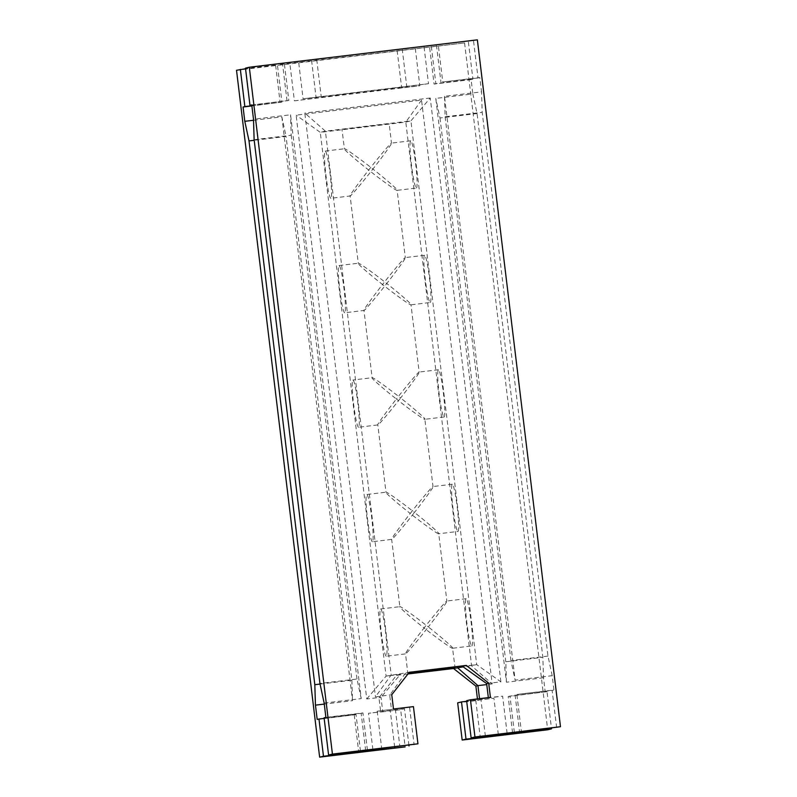 <?xml version="1.0" encoding="UTF-8"?>
<svg xmlns="http://www.w3.org/2000/svg" width="797" height="797" viewBox="0 0 797 797"><rect width="100%" height="100%" fill="white"/><g stroke="black" fill="none" stroke-linecap="round" stroke-linejoin="round"><path stroke-width="0.6" stroke-dasharray="3.98 2.99" d="M251.862 105.732L281.919 102.126L277.416 64.926L245.546 68.751M236.52 70.285L464.571 42.908L277.416 64.926M281.919 102.126L251.892 105.941M275.623 65.354L280.126 102.554M320.065 684.055L351.875 680.239L286.073 136.466L254.203 140.292M253.526 120.267L281.859 116.86L286.073 136.466M360.463 751.182L356.03 714.58L324.16 718.406M464.571 42.908L547.688 729.773M457.667 702.834L477.622 700.443L477.443 698.939M407.974 673.963L396.498 675.338L378.973 697.764L380.707 712.07L400.652 709.679L405.155 746.889M317.186 719.452L356.03 714.58M354.247 715.009L358.74 752.209M372.876 749.479L368.493 713.295L382.749 711.582L381.016 697.275L366.759 698.989L296.115 115.157L421.543 100.093L492.187 683.926L486.758 684.583M479.515 698.69L479.674 699.945L493.921 698.242L466.693 701.29M498.314 734.505L493.921 698.242M512.551 732.712L508.177 696.528L547.021 691.647L551.454 728.249M543.504 677.769L506.444 682.222L435.79 98.39L472.85 93.936L477.064 113.543L542.867 657.306L543.504 677.769L545.238 692.075M468.407 41.992L472.91 79.202L471.117 79.63L472.85 93.936M471.117 79.63L434.066 84.074L429.563 46.874M415.307 48.577L419.81 85.787L294.382 100.84L289.879 63.64M281.859 116.86L352.513 700.693L324.269 704.09M351.875 680.239L352.513 700.693M397.145 50.55L401.648 87.75L419.81 85.787M294.382 100.84L316.13 98.021L311.627 60.811M431.346 46.445L435.849 83.645L472.91 79.202M434.066 84.074L435.849 83.645M401.648 87.75L316.13 98.021M408.921 745.364L404.497 708.762L400.652 709.679M396.498 675.338L400.333 674.421L381.016 697.275L378.973 697.764M479.674 699.945L477.622 700.443M382.749 711.582L380.707 712.07M462.469 666.352L476.716 664.638L463.196 666.87M400.333 674.421L386.087 676.125L409.289 672.269M408.672 673.067L407.785 673.236L408.562 673.206M404.497 708.762L368.493 713.295M394.664 747.018L390.241 710.476M421.543 100.093L405.803 122.1L471.605 665.864L492.187 683.926M477.064 113.543L440.004 117.986L435.79 98.39M506.444 682.222L505.806 661.759L542.867 657.306M486.638 683.557L500.885 681.843L476.716 664.638L410.913 120.875L405.803 122.1L320.284 132.362L296.115 115.157M440.004 117.986L505.806 661.759M514.374 732.493L509.97 696.1L508.177 696.528M366.759 698.989L386.087 676.125L320.284 132.362L325.395 131.136L391.197 674.9L375.457 696.907L391.755 694.705M547.021 691.647L509.97 696.1M475.759 700.204L480.192 736.807M471.824 645.929A23.78 2.152 -96.8 0 0 471.087 621.939A23.78 2.152 -96.8 0 0 466.135 598.706A23.78 2.152 -96.8 0 0 466.106 598.706A23.78 2.152 -96.8 0 0 466.843 622.706A23.78 2.152 -96.8 0 0 471.804 645.939A23.78 2.152 -96.8 0 0 471.824 645.929L452.557 648.25L455.017 667.527M457.966 531.46A23.78 2.152 -96.8 0 0 457.239 507.46A23.78 2.152 -96.8 0 0 452.278 484.227A23.78 2.152 -96.8 0 0 452.258 484.237A23.78 2.152 -96.8 0 0 452.985 508.227A23.78 2.152 -96.8 0 0 457.946 531.46A23.78 2.152 -96.8 0 0 457.966 531.46M416.413 188.022A23.78 2.152 -96.8 0 0 415.675 164.033A23.78 2.152 -96.8 0 0 410.714 140.8A23.78 2.152 -96.8 0 0 410.694 140.8A23.78 2.152 -96.8 0 0 411.431 164.79A23.78 2.152 -96.8 0 0 416.393 188.032A23.78 2.152 -96.8 0 0 416.413 188.022M430.26 302.501A23.78 2.152 -96.8 0 0 429.533 278.512A23.78 2.152 -96.8 0 0 424.572 255.279A23.78 2.152 -96.8 0 0 424.552 255.279A23.78 2.152 -96.8 0 0 425.279 279.269A23.78 2.152 -96.8 0 0 430.241 302.501A23.78 2.152 -96.8 0 0 430.26 302.501M444.118 416.98A23.78 2.152 -96.8 0 0 443.381 392.991A23.78 2.152 -96.8 0 0 438.42 369.748A23.78 2.152 -96.8 0 0 438.4 369.758A23.78 2.152 -96.8 0 0 439.137 393.748A23.78 2.152 -96.8 0 0 444.098 416.98A23.78 2.152 -96.8 0 0 444.118 416.98M358.6 427.242A23.78 2.152 83.2 0 1 358.58 427.252A23.78 2.152 83.2 0 1 353.619 404.009A23.78 2.152 83.2 0 1 352.882 380.02A23.78 2.152 83.2 0 1 352.902 380.02A23.78 2.152 83.2 0 1 357.863 403.252A23.78 2.152 83.2 0 1 358.6 427.242L377.838 424.931C377.957 425.867 390.48 411.053 400.612 397.992C413.753 408.253 427.102 419.969 424.871 419.292L424.851 419.292C425.01 420.467 409.349 409.309 396.388 399.008C406.52 385.947 419.043 371.133 419.162 372.069L411.003 304.813C411.152 305.988 395.491 294.84 382.54 284.529C392.662 271.468 405.185 256.654 405.304 257.59L397.145 190.334C397.305 191.509 381.633 180.361 368.682 170.05C378.814 156.999 391.337 142.185 391.457 143.111L389.215 123.764L341.983 129.473L389.215 123.764M386.306 656.2A23.78 2.152 83.2 0 1 386.286 656.2A23.78 2.152 83.2 0 1 381.325 632.967A23.78 2.152 83.2 0 1 380.587 608.978A23.78 2.152 83.2 0 1 380.607 608.968A23.78 2.152 83.2 0 1 385.569 632.21A23.78 2.152 83.2 0 1 386.306 656.2L405.524 653.889L407.785 673.236M372.448 541.721A23.78 2.152 83.2 0 1 372.428 541.721A23.78 2.152 83.2 0 1 367.467 518.488A23.78 2.152 83.2 0 1 366.74 494.499A23.78 2.152 83.2 0 1 366.759 494.499A23.78 2.152 83.2 0 1 371.721 517.731A23.78 2.152 83.2 0 1 372.448 541.721L391.696 539.41C391.815 540.346 404.338 525.532 414.46 512.471C427.61 522.732 440.95 534.448 438.729 533.761L457.946 531.46M344.742 312.763A23.78 2.152 83.2 0 1 344.722 312.773A23.78 2.152 83.2 0 1 339.761 289.54A23.78 2.152 83.2 0 1 339.034 265.54A23.78 2.152 83.2 0 1 339.054 265.54A23.78 2.152 83.2 0 1 344.015 288.773A23.78 2.152 83.2 0 1 344.742 312.763M330.894 198.294A23.78 2.152 83.2 0 1 330.865 198.294A23.78 2.152 83.2 0 1 325.913 175.061A23.78 2.152 83.2 0 1 325.176 151.071A23.78 2.152 83.2 0 1 325.196 151.061A23.78 2.152 83.2 0 1 330.157 174.294A23.78 2.152 83.2 0 1 330.894 198.294M405.454 673.196L389.713 695.193L391.447 709.499L377.19 711.213L381.693 748.423M452.576 648.24C454.808 648.917 441.458 637.211 428.318 626.95C418.186 640.001 405.663 654.815 405.543 653.889C403.581 655.323 413.782 641.057 424.094 627.956C437.055 638.267 452.716 649.425 452.576 648.24M500.885 681.843L430.241 98.011L410.913 120.875L325.395 131.136L304.813 113.074L375.457 696.907M324.15 703.064L361.21 698.61L290.556 114.778L253.496 119.231M251.762 104.925L288.823 100.472L284.32 63.272L298.576 61.558L303.079 98.758L428.507 83.705L424.004 46.495L438.26 44.791L442.753 81.991L479.814 77.548L481.547 91.854L444.487 96.307L515.141 680.14L552.201 675.687L553.935 689.993L516.874 694.446L521.377 731.646M507.121 733.36L502.618 696.16L488.342 697.624M430.241 98.011L304.813 113.074M367.437 750.126L362.934 712.926L325.883 717.37M466.135 598.706L446.888 601.018C448.831 599.583 438.629 613.849 428.318 626.95C415.367 616.639 399.695 605.491 399.835 606.666C397.603 605.989 410.953 617.695 424.094 627.956C434.226 614.905 446.748 600.091 446.868 601.018L438.729 533.761C438.868 534.946 423.197 523.788 410.246 513.477C420.368 500.426 432.891 485.612 433.01 486.539L424.871 419.292L444.098 416.98M438.42 369.748L419.182 372.06C421.125 370.635 410.923 384.891 400.612 397.992C387.651 387.691 371.99 376.533 372.129 377.708L363.97 310.461C364.109 311.388 376.632 296.574 386.754 283.523C399.905 293.784 413.245 305.49 411.023 304.813L430.241 302.501M452.278 484.227L433.03 486.539C434.983 485.114 424.781 499.37 414.46 512.471C401.509 502.16 385.848 491.012 385.977 492.187L377.818 424.94C375.875 426.365 386.077 412.109 396.388 399.008C383.247 388.747 369.898 377.031 372.129 377.708L352.902 380.02M424.572 255.279L405.324 257.58C407.277 256.156 397.075 270.412 386.754 283.523C373.803 273.212 358.132 262.054 358.271 263.239L350.132 195.982C350.252 196.909 362.774 182.095 372.906 169.044C386.047 179.305 399.397 191.011 397.165 190.334L416.393 188.032M410.714 140.8L391.476 143.111C393.419 141.677 383.218 155.943 372.906 169.044C359.945 158.733 344.284 147.575 344.424 148.76L341.983 129.473M339.054 265.54L358.271 263.239C356.05 262.552 369.39 274.268 382.54 284.529C372.219 297.63 362.017 311.886 363.99 310.461L344.722 312.773M380.607 608.968L399.855 606.666L391.676 539.42C389.723 540.844 399.925 526.588 410.246 513.477C397.095 503.216 383.755 491.51 385.977 492.187L366.759 494.499M325.196 151.061L344.424 148.76C342.192 148.083 355.542 159.789 368.682 170.05C358.371 183.151 348.169 197.417 350.132 195.982L330.865 198.294M391.447 709.499L393.489 709.011M298.576 61.558L424.004 46.495M245.476 68.144L284.32 63.272M438.26 44.791L477.363 39.85M556.645 727.631L552.142 690.421L553.935 689.993M552.201 675.687L547.987 656.08L482.185 112.317L481.547 91.854M479.814 77.548L478.021 77.976L473.528 40.767M490.414 697.375L488.362 697.863M466.624 700.693L502.618 696.16M377.19 711.213L413.444 706.62M409.608 707.537L414.111 744.737M485.373 736.189L480.87 698.979M478.021 77.976L442.753 81.991M436.467 45.22L440.97 82.42M288.823 100.472L251.792 105.134M316.738 59.586L321.241 96.796L303.079 98.758M395.352 709.25L399.855 746.45M516.874 694.446L552.142 690.421M547.987 656.08L510.927 660.534L515.141 680.14M428.507 83.705L406.759 86.524L402.256 49.324M365.654 750.555L361.151 713.355L362.934 712.926M361.21 698.61L356.996 679.014L319.936 683.457M444.487 96.307L445.125 116.76L482.185 112.317M287.03 100.9L282.527 63.7M254.133 139.694L291.194 135.241L290.556 114.778M356.996 679.014L291.194 135.241M515.081 694.874L519.554 731.865M406.759 86.524L321.241 96.796M324.09 717.798L361.151 713.355M445.125 116.76L510.927 660.534"/><path stroke-width="1.2" d="M245.546 68.751L236.52 70.285L319.637 757.15L323.472 756.233L318.979 719.024L317.186 719.452L315.453 705.146L314.815 684.683L249.013 140.92L244.799 121.313L243.065 107.007L244.858 106.579L240.355 69.369M244.858 106.579L251.862 105.732M251.892 105.941L243.065 107.007M254.203 140.292L249.013 140.92M314.815 684.683L320.065 684.055M244.799 121.313L253.526 120.267M319.637 757.15L405.155 746.889L323.472 756.233M360.533 751.78L360.463 751.182M324.16 718.406L318.979 719.024M551.454 728.249L551.524 728.856L547.688 729.773L462.17 740.044L457.667 702.834L461.503 701.918L466.006 739.118L462.17 740.044M477.443 698.939L475.889 686.127L453.513 668.494L407.974 673.963M372.996 750.505L372.876 749.479M486.758 684.583L477.941 685.639L479.515 698.69M551.524 728.856L498.424 735.442L498.314 734.505M512.68 733.728L512.551 732.712M324.269 704.09L315.453 705.146M498.424 735.442L466.006 739.118M409 745.962L408.921 745.364M463.196 666.87L453.513 668.494M457.348 667.577L477.941 685.639L475.889 686.127M466.693 701.29L461.503 701.918M466.305 665.425L462.469 666.352L486.638 683.557L488.681 683.069L490.414 697.375L470.459 699.776L474.962 736.976L560.48 726.715L477.363 39.85L249.312 67.227L332.429 754.092L417.947 743.82L413.444 706.62L393.489 709.011L391.755 694.705L409.289 672.269L466.305 665.425L488.681 683.069M408.562 673.206L455.017 667.527L408.672 673.067M394.744 747.676L394.664 747.018M514.473 733.3L514.374 732.493M480.192 736.807L480.262 737.414M332.429 754.092L328.593 755.008L324.09 717.798L325.883 717.37L324.15 703.064L319.936 683.457L254.133 139.694L253.496 119.231L251.762 104.925L249.979 105.353L245.476 68.144L249.312 67.227M519.554 731.865L471.127 737.892L466.624 700.693L470.459 699.776M488.342 697.624L486.638 683.557M417.947 743.82L328.593 755.008M474.962 736.976L471.127 737.892M519.584 732.074L560.48 726.715M251.792 105.134L249.979 105.353"/></g></svg>
